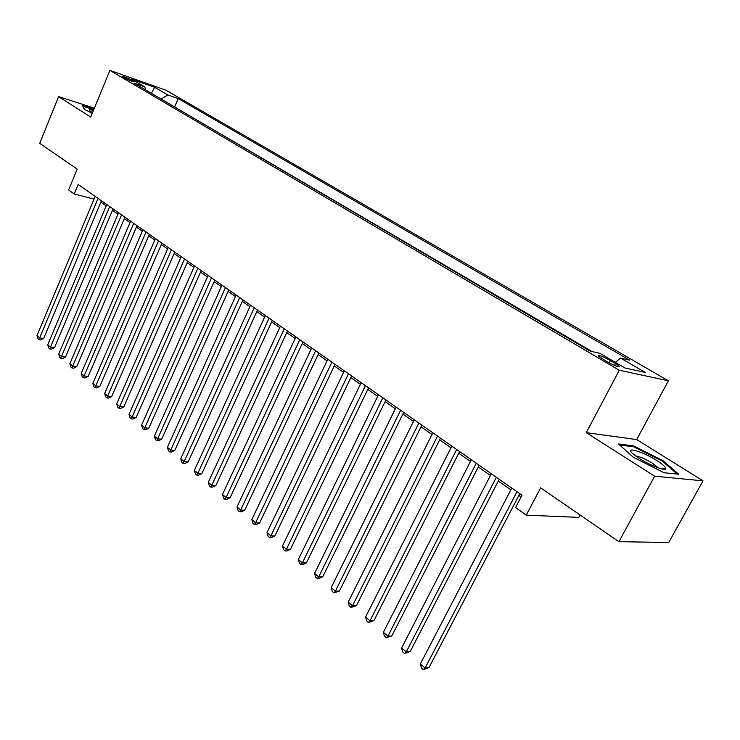 <?xml version="1.0" encoding="UTF-8"?>
<svg xmlns="http://www.w3.org/2000/svg" width="740" height="740" viewBox="0 0 740 740"><rect width="100%" height="100%" fill="white"/><g stroke="black" fill="none" stroke-linecap="round" stroke-linejoin="round"><path stroke-width="1.11" d="M123.312 77.358C129.352 80.475 133.098 81.937 134.56 81.77L133.302 80.873C127.289 77.774 123.552 76.312 122.081 76.47L123.312 77.358M668.377 380.786L165.945 90.197L109.899 70.402L619.269 370.25L668.377 380.786L636.705 439.579L586.274 432.66L654.65 476.209L703 480.843L636.705 439.579M703 480.843L668.747 542.494L618.908 541.689L540.616 487.845L526.27 515.151L578.837 517.38L580.114 515.003M94.368 108.151L58.599 96.626L39.719 143.329L77.219 169.127L68.607 189.995L74.222 193.991L94.063 199.079M654.65 476.209L618.908 541.689M526.27 515.151L515.577 507.557L522.014 495.245L78.163 184.482L74.222 193.991M615.476 363.488L610.435 360.537C602.388 356.218 598.253 354.691 598.031 355.94L606.828 361.573C614.949 365.93 619.112 367.475 619.297 366.198L615.476 363.488L614.468 365.394M145.706 89.993L144.809 86.885L133.931 83.074L590.168 351.121L599.974 353.359L625.041 368.039L645.317 372.47L620.546 358.077L629.703 360.177L178.183 98.577L167.841 94.951L161.107 99.049M144.809 86.885L131.628 79.171L154.642 87.283L167.841 94.951M592.046 351.546L172.697 105.857M586.274 432.66L619.269 370.25M58.599 96.626L90.706 117.068L109.899 70.402M100.853 202.149L106.19 205.896M112.48 210.308L117.984 214.174M124.329 218.624L130.018 222.611M136.41 227.097L142.284 231.222M148.731 235.746L154.799 240M161.302 244.561L167.554 248.954M174.122 253.561L180.579 258.094M187.202 262.737L193.871 267.418M200.549 272.098L207.441 276.936M214.174 281.663L221.288 286.657M228.087 291.421L235.44 296.574M242.294 301.384L249.889 306.712M256.798 311.568L264.643 317.072M271.626 321.965L279.729 327.654M286.778 332.593L295.149 338.476M302.262 343.462L310.911 349.53M318.089 354.571L327.034 360.843M334.276 365.93L343.526 372.414M350.834 377.548L360.399 384.254M367.78 389.434L377.668 396.363M385.115 401.598L395.345 408.767M402.865 414.049L413.447 421.467M421.042 426.804L431.984 434.482M439.662 439.865L450.984 447.811M458.735 453.25L470.455 461.464M478.28 466.959L490.416 475.469M498.325 481.019L510.887 489.834M518.879 495.439L521.099 497.002M615.356 362.369L620.546 358.077M174.779 106.569L178.183 98.577M154.642 87.283L151.413 93.351M663.059 460.724L633.542 445.906L618.483 443.963L633.348 457.283L664.058 472.74L678.682 474.22L663.059 460.724L662.661 461.446M93.962 109.141L82.418 105.432L84.462 109.418L92.269 113.266M633.098 446.729L633.542 445.906M517.001 491.73L425.084 668.016L420.339 663.947L511.793 488.085M519.795 493.691L428.987 667.6L425.084 668.016L423.299 669.598L421.411 667.97L420.339 663.947M428.987 667.6L423.299 669.598M639.434 458.532C649.988 465.321 665.297 471.241 665.741 468.735C665.954 467.227 662.966 464.489 656.769 460.53C642.403 451.308 623.857 445.98 632.941 453.805L639.434 458.532M658.276 467.856L652.458 463.194C645.225 458.865 639.61 456.45 635.614 455.942M619.639 444.999L633.727 446.803L662.337 461.168L677.257 474.081M82.815 106.209L93.776 109.594M84.6 109.483L82.862 106.098M93.425 110.464C89.633 109.372 88.412 109.483 89.734 110.806L92.5 112.693M496.383 477.291L406.269 651.894L401.635 647.926L491.305 473.739M499.223 479.289L410.191 651.552L406.269 651.894L404.558 653.503L402.708 651.922L401.635 647.926M410.191 651.552L404.558 653.503M476.273 463.221L387.908 636.169L383.385 632.293L471.325 459.753M479.168 465.238L391.858 635.882L387.908 636.169L386.262 637.797L384.458 636.252L383.385 632.293M391.858 635.882L386.262 637.797M456.663 449.485L369.991 620.814L365.569 617.04L451.835 446.109M459.596 451.539L373.95 620.582L369.991 620.814L368.409 622.47L366.642 620.952L365.569 617.04M373.95 620.582L368.409 622.47M437.534 436.091L352.49 605.829L348.179 602.138L432.826 432.798M440.504 438.173L356.467 605.653L352.49 605.829L350.973 607.494L349.252 606.023L348.179 602.138M356.467 605.653L350.973 607.494M418.868 423.021L335.396 591.186L331.187 587.579L414.271 419.802M421.874 425.13L339.392 591.066L335.396 591.186L333.943 592.87L332.26 591.427L331.187 587.579M339.392 591.066L333.943 592.87M400.636 410.265L318.7 576.885L314.583 573.361L396.15 407.12M403.679 412.393L322.705 576.812L318.7 576.885L317.303 578.587L315.656 577.172L314.583 573.361M322.705 576.812L318.903 578.551L317.303 578.587M382.839 397.805L302.382 562.909L298.368 559.468L378.454 394.735M385.919 399.961L306.397 562.89L302.382 562.909L301.041 564.62L299.432 563.242L298.368 559.468M306.397 562.89L302.651 564.611L301.041 564.62M365.458 385.632L286.436 549.246L282.504 545.88L361.175 382.636M368.566 387.806L290.459 549.274L286.436 549.246L285.15 550.976L283.577 549.626L282.504 545.88M290.459 549.274L286.759 550.986L285.15 550.976M348.475 373.737L270.84 535.89L267.001 532.596L344.294 370.814M351.611 375.939L274.873 535.954L270.84 535.89L269.601 537.629L268.065 536.315L267.001 532.596M274.873 535.954L271.219 537.656L269.601 537.629M331.881 362.119L255.596 522.829L251.831 519.61L327.783 359.252M335.035 364.33L259.629 522.94L255.596 522.829L254.403 524.577L252.904 523.291L251.831 519.61M259.629 522.94L256.022 524.623L254.403 524.577M315.656 350.76L240.676 510.054L237.004 506.9L311.651 347.957M318.838 352.989L244.718 510.202L240.676 510.054L239.538 511.812L238.067 510.554L237.004 506.9M244.718 510.202L241.148 511.867L239.538 511.812M299.783 339.651L226.079 497.548L222.481 494.468L295.88 336.913M302.993 341.899L230.122 497.733L226.079 497.548L224.988 499.324L223.545 498.085L222.481 494.468M230.122 497.733L226.607 499.389L224.988 499.324M284.271 328.791L211.797 485.31L208.273 482.295L280.442 326.109M287.499 331.048L215.84 485.542L211.797 485.31L210.743 487.096L209.337 485.884L208.273 482.295M215.84 485.542L212.362 487.179L210.743 487.096M269.092 318.163L197.821 473.341L194.37 470.381L265.346 315.536M272.339 320.429L201.863 473.6L197.821 473.341L196.803 475.126L195.425 473.942L194.37 470.381M201.863 473.6L198.422 475.228L196.803 475.126M254.236 307.766L184.131 461.612L180.745 458.717L250.573 305.195M257.502 310.042L188.173 461.899L184.131 461.612L183.159 463.407L181.809 462.241L180.745 458.717M188.173 461.899L184.778 463.518L183.159 463.407M239.704 297.582L170.718 450.124L167.416 447.293L236.115 295.075M242.979 299.876L174.769 450.447L170.718 450.124L169.784 451.927L168.47 450.789L167.416 447.293M174.769 450.447L171.403 452.057L169.784 451.927M225.469 287.62L157.583 438.875L154.346 436.101L221.963 285.159M228.762 289.923L161.635 439.236L157.583 438.875L156.695 440.679L155.4 439.569L154.346 436.101M161.635 439.236L158.314 440.827L156.695 440.679M211.538 277.861L144.726 427.859L141.544 425.13L208.097 275.456M214.84 280.173L148.768 428.238L144.726 427.859L143.865 429.663L142.598 428.58L141.544 425.13M148.768 428.238L145.484 429.82L143.865 429.663M197.885 268.305L132.108 417.055L129.001 414.391L194.518 265.947M201.197 270.627L136.151 417.471L132.108 417.055L131.285 418.868L130.046 417.804L129.001 414.391M136.151 417.471L132.904 419.034L131.285 418.868M184.519 258.945L119.751 406.464L116.698 403.855L181.217 256.641M187.84 261.275L123.793 406.907L119.751 406.464L118.964 408.286L117.743 407.24L116.698 403.855M123.793 406.907L120.583 408.462L118.964 408.286M171.421 249.778L107.642 396.085L104.645 393.523L168.184 247.511M174.751 252.109L111.666 396.557L107.642 396.085L106.884 397.917L105.691 396.89L104.645 393.523M111.666 396.557L108.493 398.101L106.884 397.917M158.582 240.787L95.756 385.91L92.824 383.403L155.409 238.567M161.921 243.127L99.789 386.41L95.756 385.91L95.034 387.742L93.86 386.733L92.824 383.403M99.789 386.41L96.644 387.936L95.034 387.742M146.002 231.981L84.11 375.929L81.233 373.469L142.894 229.807M149.351 234.321L88.134 376.447L84.11 375.929L83.417 377.761L82.26 376.78L81.233 373.469M88.134 376.447L85.026 377.964L83.417 377.761M133.662 223.341L72.677 366.143L69.856 363.729L130.619 221.204M137.02 225.691L76.701 366.679L72.677 366.143L72.011 367.974L70.892 367.003L69.856 363.729M76.701 366.679L73.621 368.187L72.011 367.974M121.563 214.868L61.466 356.541L58.701 354.164L118.576 212.778M124.921 217.227L65.481 357.106L61.466 356.541L60.828 358.373L59.727 357.42L58.701 354.164M65.481 357.106L62.438 358.595L60.828 358.373M109.696 206.562L50.468 347.115L47.748 344.785L106.773 204.508M113.063 208.921L54.473 347.698L50.468 347.115L49.858 348.947L48.775 348.022L47.748 344.785M54.473 347.698L51.458 349.178L49.858 348.947M98.059 198.413L39.664 337.865L37 335.581L95.183 196.405M101.426 200.771L43.66 338.467L39.664 337.865L39.09 339.706L38.018 338.791L37 335.581M43.66 338.467L40.681 339.938L39.09 339.706M609.196 362.887L610.435 360.537M618.955 366.846L619.297 366.198M661.31 468.799L665.741 468.735"/></g></svg>
